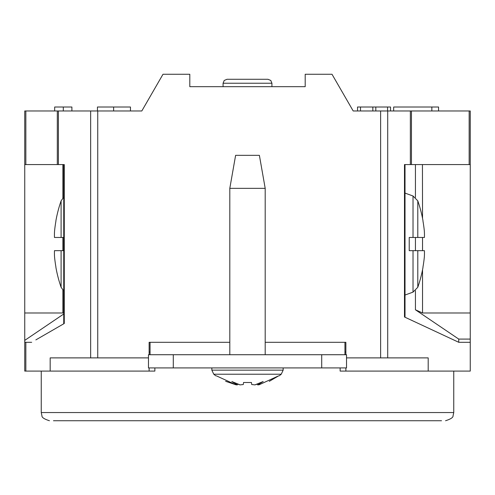 <?xml version="1.0" encoding="UTF-8"?>
<svg xmlns="http://www.w3.org/2000/svg" width="495" height="495" viewBox="0 0 495 495"><rect width="100%" height="100%" fill="white"/><g stroke="black" fill="none" stroke-linecap="round" stroke-linejoin="round"><path stroke-width="0.74" d="M229.804 188.347L235.614 155.337L259.386 155.337L265.196 188.347L229.804 188.347L229.804 354.717M211.848 370.155L283.152 370.155L281.24 374.22L213.76 374.22L211.848 370.155L211.848 367.921M254.906 384.887L263.185 381.521L257.66 384.887L257.518 384.052L254.906 384.887L251.701 384.516L251.46 382.493L243.54 382.493L243.299 384.516L240.094 384.887L237.482 384.052L237.34 384.887L231.815 381.521L240.094 384.887M257.66 384.887L259.12 384.77L278.629 375.841M278.574 375.884L269.286 381.336M235.818 384.751L225.615 381.292M216.371 375.841L235.88 384.77L237.34 384.887M150.053 352.075L149.131 352.075M345.869 352.075L344.947 352.075M150.053 354.717L150.053 342.305L229.804 342.305M265.196 342.305L344.947 342.305L344.947 354.717M148.469 354.717L148.469 367.921L173.293 367.921L173.293 354.717L148.469 354.717M173.293 354.717L346.531 354.717L346.531 367.921L173.293 367.921M321.707 354.717L321.707 367.921M63.744 164.581L63.744 323.792L64.276 323.489L64.276 164.581L58.404 164.581L58.404 110.973L97.738 110.973L97.738 357.885L50.174 357.885L50.174 371.089L154.873 371.089L154.873 367.921M63.744 313.997L24.75 340.381L24.75 110.973L24.75 164.581L58.404 164.581M340.127 367.921L340.127 371.089L428.194 371.089L428.194 357.885L380.624 357.885L380.624 110.973L469.155 110.973L469.155 164.581L404.483 164.581L404.483 316.986L415.812 322.27M57.309 110.973L57.309 164.581L25.845 164.581L25.845 110.973L58.404 110.973M422.439 164.581L422.532 218.314M469.155 110.973L470.25 110.973L470.25 164.581L422.532 164.581M25.845 371.089L24.75 371.089L24.75 342.305L25.845 342.305L25.845 371.089L50.174 371.089M24.75 340.381L24.75 342.305M453.148 339.681L458.735 342.286L458.735 339.087L415.441 309.796L415.441 290.72M64.276 323.489L35.857 339.892M428.194 371.089L470.25 371.089L470.25 164.581M458.772 342.305L470.25 342.305L458.772 342.305L404.483 316.986M31.68 342.305L25.845 342.305M380.624 357.885L346.531 357.885M380.624 110.973L353.195 110.973L332.003 74.262L305.198 74.262L305.198 86.675L189.802 86.675L223.072 86.675L223.072 83.24L224.21 80.462L227.032 79.28L267.659 79.28M97.738 110.973L141.805 110.973L162.997 74.262L189.802 74.262L189.802 86.675M148.469 357.885L97.738 357.885M150.053 342.305L149.131 342.305L149.131 354.717M344.947 342.305L345.869 342.305L345.869 354.717M441.534 420.738L53.466 420.738M149.131 367.921L149.131 371.089M345.869 371.089L345.869 367.921M63.744 323.792L42.947 335.802M24.75 312.988L62.865 312.988L62.865 290.169M63.744 312.883L62.865 312.988M470.25 312.988L422.532 312.988L415.441 309.796M458.735 339.087L470.25 339.087M409.223 250.668L413.022 250.668L409.223 250.668L409.223 237.464L413.022 237.464L409.223 237.464M417.799 250.668L413.022 250.668L413.022 292.124L417.799 287.273A132.041 132.041 0 0 0 422.984 267.43L422.984 266.966A131.967 131.608 78.3 0 0 424.345 256.961A131.726 93.109 -177.9 0 0 424.425 250.668L417.799 250.668L417.799 287.273L417.799 264.844M417.799 237.464L424.425 237.464A131.726 93.109 -2.1 0 0 424.345 231.177A131.967 131.608 101.7 0 0 422.984 221.172L422.984 220.702A132.041 132.041 0 0 0 417.799 200.859L417.799 237.464L413.022 237.464L413.022 196.008L405.015 193.093M61.095 264.844L61.095 287.273L61.095 250.668L54.462 250.668A131.726 93.109 177.9 0 0 54.549 256.961A131.967 131.608 -78.3 0 0 55.91 266.966L55.91 267.43A132.041 132.041 0 0 0 61.095 287.273L63.744 290.955M61.095 250.668L63.744 250.668M63.744 237.464L54.462 237.464A131.726 93.109 2.1 0 1 54.549 231.177A131.967 131.608 -101.7 0 1 55.91 221.172L55.91 220.702A132.041 132.041 0 0 1 61.095 200.859L61.095 223.288M61.095 237.464L61.095 200.859L63.744 197.177M24.75 110.973L25.845 110.973M130.457 107.013L130.457 110.973L130.457 107.013L130.457 110.973L130.457 107.013L97.447 107.013L97.447 110.973M431.85 110.973L431.85 107.013L393.667 107.013L393.667 110.973M431.85 107.013L438.558 107.013L438.558 110.973M357.532 110.973L357.532 107.013L357.532 110.973L357.532 107.013L390.543 107.013L390.543 110.973L390.543 107.013M113.621 110.973L113.621 107.013M387.566 110.973L387.566 107.013M375.816 110.973L375.816 107.013M372.846 110.973L372.846 107.013M360.502 110.973L360.502 107.013M227.032 79.28L224.21 80.462L223.072 83.24L271.928 83.24L271.928 86.675L305.198 86.675M71.899 110.973L71.899 107.013L54.685 107.013L54.685 110.973M63.298 107.013L63.298 110.973M415.441 250.668L415.441 237.464M415.441 197.412L415.441 164.581M410.355 110.973L410.355 164.581M387.715 110.973L387.715 357.885M90.653 357.885L90.653 110.973M41.252 371.089L41.252 412.552L453.748 412.552L453.748 371.089M62.865 250.668L62.865 237.464M62.865 197.969L62.865 164.581M422.532 237.464L422.532 250.668M422.532 269.818L422.532 312.988M265.196 188.347L265.196 354.717M283.152 370.155L283.152 367.921M213.76 374.22L215.808 375.841M281.24 374.226L279.192 375.841M405.015 317.233L405.015 164.581M41.252 412.552L41.951 415.862C41.809 417.471 44.309 419.098 49.444 420.738M453.748 412.552L453.049 415.862C453.191 417.471 450.691 419.098 445.556 420.738M413.022 292.124L405.015 295.039M413.022 196.008L417.799 200.859M411.45 110.973L411.45 164.581M271.928 83.24L270.79 80.462L267.968 79.28"/></g></svg>
